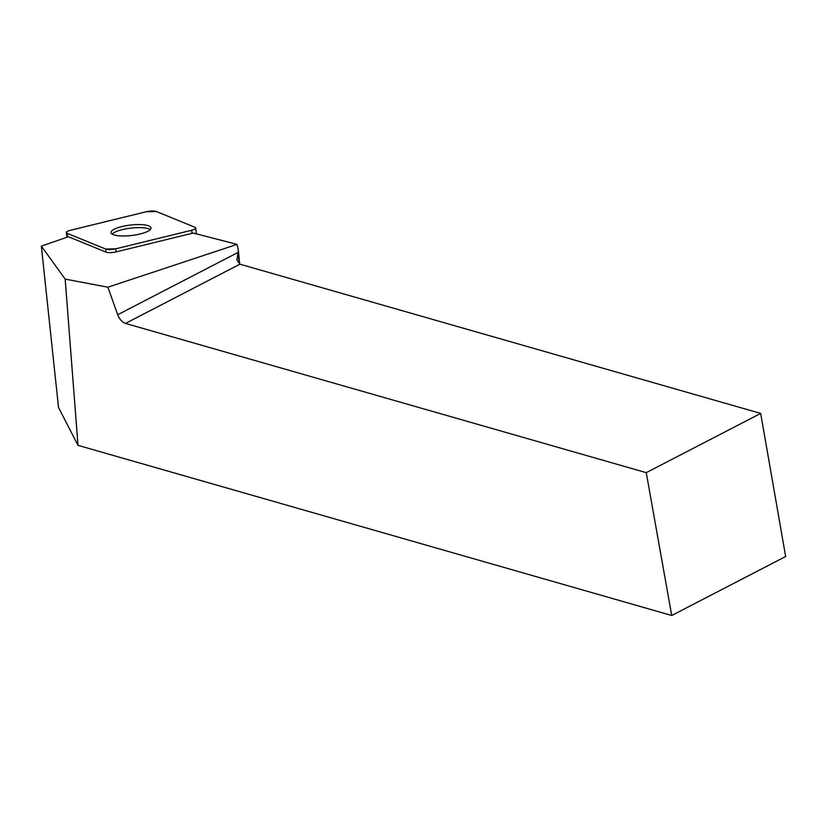 <?xml version="1.0" encoding="UTF-8"?>
<svg xmlns="http://www.w3.org/2000/svg" width="827" height="827" viewBox="0 0 827 827"><rect width="100%" height="100%" fill="white"/><g stroke="black" fill="none" stroke-linecap="round" stroke-linejoin="round"><path stroke-width="1.24" d="M115.79 248.803L191.606 230.278A7.557 1.964 -6.7 0 0 195.699 228.004A7.557 1.964 -6.7 0 0 194.893 227.26L156.344 211.505A7.557 1.964 -6.7 0 0 146.255 211.753L70.44 230.278A7.557 1.964 -6.7 0 0 66.336 232.552A7.557 1.964 -6.7 0 0 67.152 233.297L105.701 249.051A7.557 1.964 -6.7 0 0 115.79 248.803L116.152 251.884L191.967 233.348L191.606 230.278M137.22 224.572A20.137 5.241 -6.7 0 0 111.014 232.645A20.137 5.241 -6.7 0 0 131.638 235.488A20.137 5.241 -6.7 0 0 151.021 227.911A20.137 5.241 -6.7 0 0 137.22 224.572M41.35 246.126L58.521 407.473L78.007 445.35L671.72 615.495L785.65 556.509L760.675 413.417L239.923 264.185L236.925 260.081L238.352 250.126L237.06 244.389L107.892 287.196L65.168 279.102L41.35 246.126L68.414 236.739L106.063 252.121L105.701 249.051M237.06 244.389L195.534 233.648A64.713 16.85 173.3 0 1 193.239 232.997A7.557 1.964 173.3 0 1 191.967 233.348M116.152 251.884A7.557 1.964 173.3 0 1 106.063 252.121M78.007 445.35L65.168 279.102M671.72 615.495L646.249 472.662L125.497 323.419C122.127 322.189 119.522 319.294 117.703 314.725L107.892 287.196M646.249 472.662L760.675 413.417M239.665 264.092L238.352 250.126M112.09 234.072A20.137 5.241 173.3 0 1 112.358 233.814A20.137 5.241 173.3 0 1 131.235 228.087A20.137 5.241 173.3 0 1 150.318 229.555M70.46 230.268C66.605 231.353 65.509 232.356 67.163 233.307L105.68 249.051L115.811 248.803L191.575 230.288C195.43 229.213 196.537 228.2 194.883 227.249L156.355 211.516L146.224 211.753L70.46 230.268M67.152 233.297L67.587 237.029M239.923 264.185L125.497 323.419M117.703 314.725L237.618 252.648L239.613 264.071M66.894 237.266L66.336 232.552M196.402 233.876L195.699 228.004"/></g></svg>
